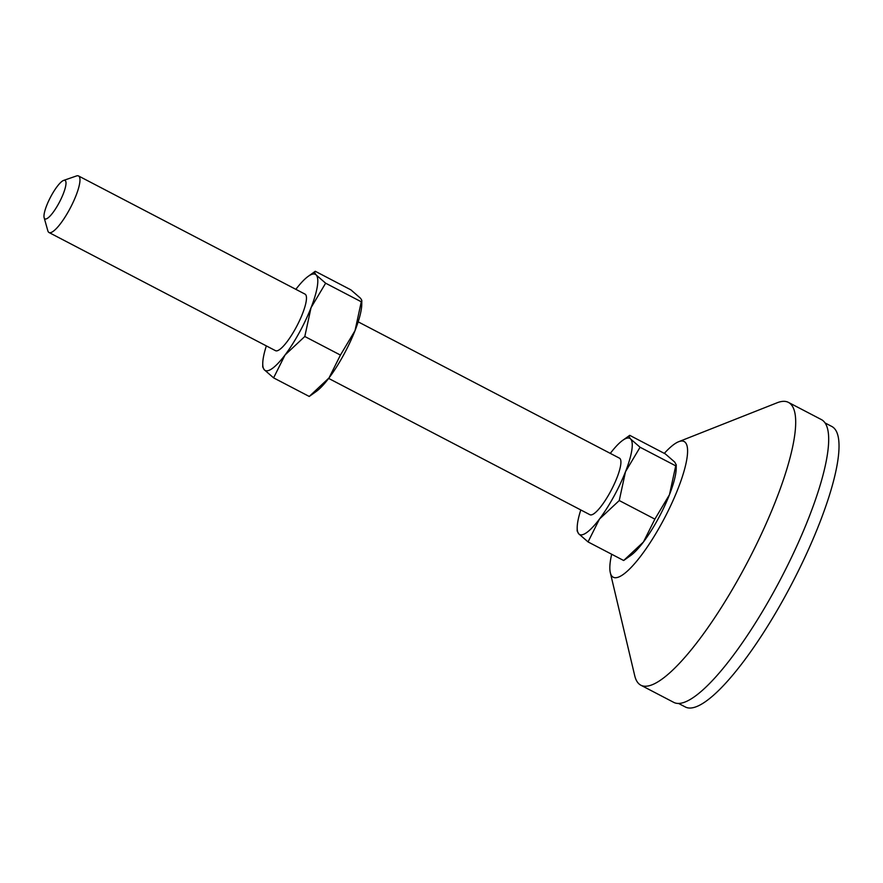 <?xml version="1.0" encoding="UTF-8"?>
<svg xmlns="http://www.w3.org/2000/svg" width="883" height="883" viewBox="0 0 883 883"><rect width="100%" height="100%" fill="white"/><g stroke="black" fill="none" stroke-linecap="round" stroke-linejoin="round"><path stroke-width="1.32" d="M63.62 180.419L76.479 175.96A31.898 7.517 117.6 0 1 78.532 175.96A31.898 7.517 117.6 0 1 79.084 176.401A31.898 7.517 117.6 0 1 69.757 209.017A31.898 7.517 117.6 0 1 49.029 232.527A31.898 7.517 117.6 0 1 48.477 232.086A31.898 7.517 117.6 0 1 47.848 230.838L44.15 217.737A21.689 5.11 117.6 0 1 50.452 197.284A21.689 5.11 117.6 0 1 63.62 180.419A21.689 5.11 117.6 0 1 65.386 180.717A21.689 5.11 117.6 0 1 58.576 203.774A21.689 5.11 117.6 0 1 44.569 218.587A21.689 5.11 117.6 0 1 44.15 217.737M49.029 232.527L275.518 350.683A31.898 7.517 -62.4 0 0 296.246 327.185A31.898 7.517 -62.4 0 0 305.573 294.558A31.898 7.517 -62.4 0 0 305.021 294.116L78.532 175.96M328.653 378.41L589.965 514.734A31.898 7.517 -62.4 0 0 610.694 491.235A31.898 7.517 -62.4 0 0 620.021 458.608A31.898 7.517 -62.4 0 0 619.469 458.167L358.167 321.842M664.303 453.376A76.567 18.046 117.6 0 1 678.663 441.71A76.567 18.046 117.6 0 1 685.429 442.571A76.567 18.046 117.6 0 1 661.356 523.961A76.567 18.046 117.6 0 1 611.963 576.224A76.567 18.046 117.6 0 1 610.319 572.703A76.567 18.046 117.6 0 1 611.676 554.248M678.663 441.71L777.095 402.791A159.503 37.583 117.6 0 1 788.442 402.394A159.503 37.583 117.6 0 1 791.19 404.602A159.503 37.583 117.6 0 1 744.546 567.703A159.503 37.583 117.6 0 1 640.881 685.23A159.503 37.583 117.6 0 1 638.133 683.023A159.503 37.583 117.6 0 1 634.722 675.694L610.319 572.703M788.442 402.394L821.422 419.602A159.503 37.583 117.6 0 1 824.181 421.809A159.503 37.583 117.6 0 1 777.537 584.91A159.503 37.583 117.6 0 1 673.872 702.438L640.881 685.23M825.042 422.935L831.83 426.478A158.223 37.285 117.6 0 1 834.556 428.652A158.223 37.285 117.6 0 1 788.287 590.451A158.223 37.285 117.6 0 1 685.451 707.04L678.663 703.497M640.087 447.251L625.495 471.721L619.248 500.54L599.48 519.049L588.045 541.919L623.674 560.506L630.683 555.517A54.227 12.781 -62.4 0 0 643.453 541.996A54.227 12.781 -62.4 0 0 669.48 494.668A54.227 12.781 -62.4 0 0 676.212 468.244L676.246 464.866L674.711 462.063L665.363 453.928L629.734 435.341C628.751 435.882 629.082 437.14 630.738 439.116L640.087 447.251L675.727 465.838L676.246 464.866M623.674 560.506L643.453 541.996L654.877 519.127L669.48 494.668L675.727 465.838M588.045 541.919L578.696 533.785L577.162 530.981L577.195 527.604A54.227 12.781 -62.4 0 0 578.696 533.785A54.227 12.781 -62.4 0 0 599.48 519.049A54.227 12.781 -62.4 0 0 625.495 471.721A54.227 12.781 -62.4 0 0 630.738 439.116A54.227 12.781 -62.4 0 0 622.725 440.33A54.227 12.781 -62.4 0 0 610.308 453.387M622.725 440.33L629.734 435.341M619.248 500.54L654.877 519.127M580.793 509.955A54.227 12.781 -62.4 0 0 577.195 527.604M355.032 330.617A54.227 12.781 -62.4 0 0 361.765 304.194L361.809 300.816L361.279 301.787L355.032 330.617L340.43 355.076L329.006 377.946A54.227 12.781 -62.4 0 0 355.032 330.617M316.235 391.467A54.227 12.781 -62.4 0 0 329.006 377.946L309.238 396.456L316.235 391.467M266.346 345.904A54.227 12.781 -62.4 0 0 262.748 363.553A54.227 12.781 -62.4 0 0 264.249 369.734A54.227 12.781 -62.4 0 0 285.032 354.999A54.227 12.781 -62.4 0 0 311.048 307.67A54.227 12.781 -62.4 0 0 316.291 275.077C314.635 273.101 314.304 271.843 315.286 271.291L350.915 289.878L360.264 298.012C361.92 299.988 362.262 301.246 361.279 301.787L325.639 283.2L316.291 275.077A54.227 12.781 -62.4 0 0 308.277 276.291A54.227 12.781 -62.4 0 0 295.86 289.337M315.286 271.291L308.277 276.291M262.748 363.553L262.715 366.931L264.249 369.734L273.598 377.869L285.032 354.999L304.801 336.489L311.048 307.67L325.639 283.2M273.598 377.869L309.238 396.456M304.801 336.489L340.43 355.076"/></g></svg>

